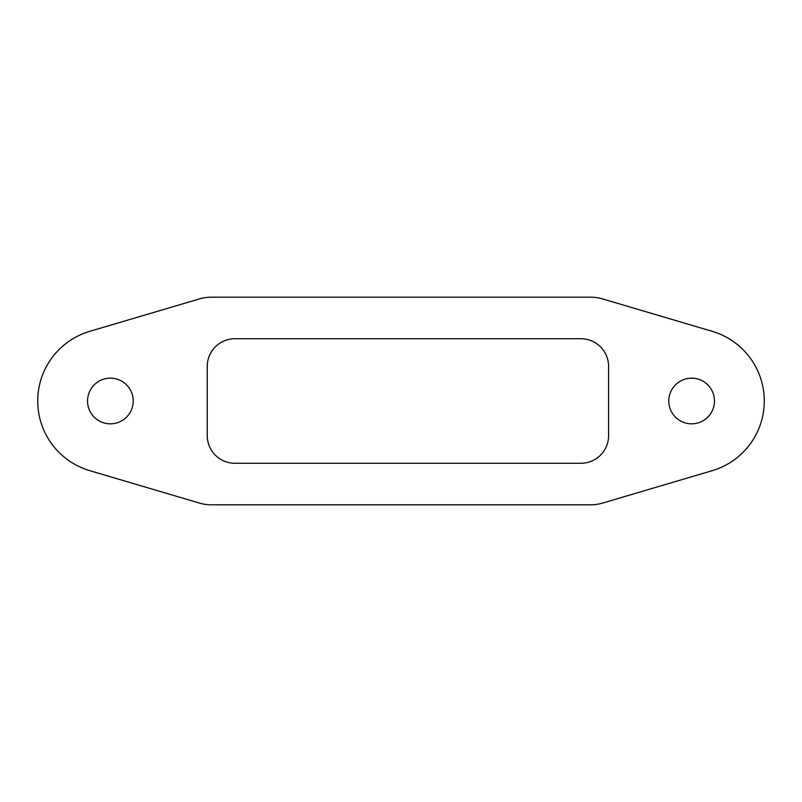 <?xml version="1.0" encoding="UTF-8"?>
<svg xmlns="http://www.w3.org/2000/svg" width="802" height="802" viewBox="0 0 802 802"><rect width="100%" height="100%" fill="white"/><g stroke="black" fill="none" stroke-linecap="round" stroke-linejoin="round"><path stroke-width="1.2" d="M668.788 401A22.837 22.837 0 0 1 703.043 381.221A22.837 22.837 0 0 1 703.043 420.779A22.837 22.837 0 0 1 668.788 401M87.538 401A22.837 22.837 0 0 1 121.794 381.221A22.837 22.837 0 0 1 121.794 420.779A22.837 22.837 0 0 1 87.538 401M608.588 435.596A27.679 27.679 0 0 1 580.909 463.275L234.926 463.275A27.679 27.679 0 0 1 207.247 435.596L207.247 366.404A27.679 27.679 0 0 1 234.926 338.725L580.909 338.725A27.679 27.679 0 0 1 608.588 366.404L608.588 435.596M590.743 297.201L211.257 297.201A41.514 41.514 0 0 0 199.487 298.905L89.784 331.326A72.651 72.651 0 0 0 89.784 470.674L199.487 503.095A41.514 41.514 0 0 0 211.257 504.799L590.743 504.799A41.514 41.514 0 0 0 602.513 503.095L712.216 470.674A72.651 72.651 0 0 0 712.216 331.326L602.513 298.905A41.514 41.514 0 0 0 590.743 297.201"/></g></svg>
